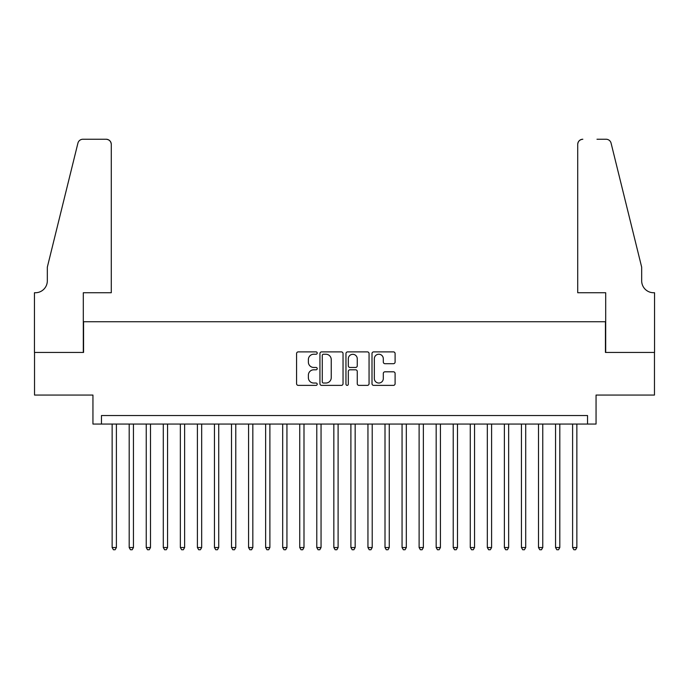 <?xml version="1.0" encoding="UTF-8"?>
<svg xmlns="http://www.w3.org/2000/svg" width="689" height="689" viewBox="0 0 689 689"><rect width="100%" height="100%" fill="white"/><g stroke="black" fill="none" stroke-linecap="round" stroke-linejoin="round"><path stroke-width="1.03" d="M317.216 353.061A1.171 1.171 0 0 0 316.044 351.89L298.259 351.89A1.671 1.671 0 0 0 296.58 353.569L296.58 383.695A1.671 1.671 0 0 0 298.259 385.375L316.044 385.375A1.171 1.171 0 0 0 317.216 384.204A1.171 1.171 0 0 0 316.044 383.032L313.736 383.032A5.357 5.357 0 0 1 308.379 377.675L308.379 375.161A5.357 5.357 0 0 1 313.736 369.804L316.044 369.804A1.171 1.171 0 0 0 317.216 368.632A1.171 1.171 0 0 0 316.044 367.461L313.736 367.461A5.357 5.357 0 0 1 308.379 362.104L308.379 359.589A5.357 5.357 0 0 1 313.736 354.232L316.044 354.232A1.171 1.171 0 0 0 317.216 353.061M393.419 363.697A1.671 1.671 0 0 0 395.098 362.018L395.098 353.569A1.671 1.671 0 0 0 393.419 351.89L373.671 351.89A1.671 1.671 0 0 0 372 353.569L372 383.695A1.671 1.671 0 0 0 373.671 385.375L393.419 385.375A1.671 1.671 0 0 0 395.098 383.695L395.098 373.49A1.671 1.671 0 0 0 393.419 371.81L384.97 371.81A1.671 1.671 0 0 0 383.299 373.49L383.299 378.554A4.479 4.479 0 0 1 378.821 383.032A4.479 4.479 0 0 1 374.342 378.554L374.342 358.711A4.479 4.479 0 0 1 378.821 354.232A4.479 4.479 0 0 1 383.299 358.711L383.299 362.018A1.671 1.671 0 0 0 384.97 363.697L393.419 363.697M587.528 424.062L596.054 424.062L596.054 395.064L654.464 395.064L654.464 352.432L605.433 352.432L605.433 321.729L83.567 321.729L83.567 352.432L34.536 352.432L34.536 395.064L92.946 395.064L92.946 424.062L587.528 424.062L587.528 415.536L101.472 415.536L101.472 424.062M343.036 353.569A1.671 1.671 0 0 0 341.365 351.89L321.608 351.89A1.671 1.671 0 0 0 319.937 353.569L319.937 383.695A1.671 1.671 0 0 0 321.608 385.375L341.365 385.375A1.671 1.671 0 0 0 343.036 383.695L343.036 353.569M347.635 351.89L367.392 351.89A1.671 1.671 0 0 1 369.063 353.569L369.063 383.695A1.671 1.671 0 0 1 367.392 385.375L358.935 385.375A1.671 1.671 0 0 1 357.264 383.695L357.264 371.474A1.671 1.671 0 0 0 355.593 369.804L349.986 369.804A1.671 1.671 0 0 0 348.307 371.474L348.307 384.204A1.171 1.171 0 0 1 347.135 385.375A1.171 1.171 0 0 1 345.964 384.204L345.964 353.569A1.671 1.671 0 0 1 347.635 351.89M323.451 354.232A1.171 1.171 0 0 0 322.28 355.403L322.28 381.861A1.171 1.171 0 0 0 323.451 383.032L325.88 383.032A5.357 5.357 0 0 0 331.237 377.675L331.237 359.589A5.357 5.357 0 0 0 325.88 354.232L323.451 354.232M357.264 358.797A4.479 4.479 0 0 0 352.785 354.318A4.479 4.479 0 0 0 348.307 358.797L348.307 365.79A1.671 1.671 0 0 0 349.986 367.461L355.593 367.461A1.671 1.671 0 0 0 357.264 365.79L357.264 358.797M112.135 424.062L112.135 547.531L116.398 547.531L116.398 424.062M116.398 547.531L115.115 549.753L113.409 549.753L112.135 547.531M111.282 292.739L111.282 144.363A5.116 5.116 0 0 0 106.166 139.247L82.887 139.247A5.116 5.116 0 0 0 77.917 143.14L47.326 267.16L47.326 280.802A11.937 11.937 0 0 1 35.389 292.739L34.45 292.739L34.45 352.432L83.309 352.432L83.309 292.739L111.282 292.739L111.282 144.363C110.955 141.279 109.25 139.574 106.166 139.247L92.007 139.247M77.917 143.14C79.218 140.332 79.218 140.332 77.917 143.14C79.218 140.332 79.218 140.332 77.917 143.14M47.326 280.802A11.937 11.937 0 0 1 35.389 292.739M577.718 292.739L577.718 144.363L577.718 292.739L605.691 292.739L605.691 352.432L654.55 352.432L654.55 292.739L653.611 292.739A11.937 11.937 0 0 1 641.674 280.802A11.937 11.937 0 0 0 653.611 292.739M632.295 229.127L611.083 143.14L641.674 267.16L641.674 280.802M596.993 139.247L606.113 139.247A5.116 5.116 0 0 1 611.083 143.14C609.782 140.332 609.782 140.332 611.083 143.14C609.782 140.332 609.782 140.332 611.083 143.14M582.834 139.247A5.116 5.116 0 0 0 577.718 144.363C578.045 141.279 579.75 139.574 582.834 139.247M129.188 424.062L129.188 547.531L133.451 547.531L133.451 424.062M133.451 547.531L132.176 549.753L130.471 549.753L129.188 547.531M146.24 424.062L146.24 547.531L150.503 547.531L150.503 424.062M150.503 547.531L149.229 549.753L147.524 549.753L146.24 547.531M163.293 424.062L163.293 547.531L167.556 547.531L167.556 424.062M167.556 547.531L166.282 549.753L164.576 549.753L163.293 547.531M180.354 424.062L180.354 547.531L184.618 547.531L184.618 424.062M184.618 547.531L183.334 549.753L181.629 549.753L180.354 547.531M197.407 424.062L197.407 547.531L201.67 547.531L201.67 424.062M201.67 547.531L200.387 549.753L198.682 549.753L197.407 547.531M214.46 424.062L214.46 547.531L218.723 547.531L218.723 424.062M218.723 547.531L217.448 549.753L215.743 549.753L214.46 547.531M231.513 424.062L231.513 547.531L235.776 547.531L235.776 424.062M235.776 547.531L234.501 549.753L232.796 549.753L231.513 547.531M248.565 424.062L248.565 547.531L252.829 547.531L252.829 424.062M252.829 547.531L251.554 549.753L249.849 549.753L248.565 547.531M265.627 424.062L265.627 547.531L269.89 547.531L269.89 424.062M269.89 547.531L268.607 549.753L266.901 549.753L265.627 547.531M282.679 424.062L282.679 547.531L286.943 547.531L286.943 424.062M286.943 547.531L285.659 549.753L283.954 549.753L282.679 547.531M299.732 424.062L299.732 547.531L303.995 547.531L303.995 424.062M303.995 547.531L302.721 549.753L301.007 549.753L299.732 547.531M316.785 424.062L316.785 547.531L321.048 547.531L321.048 424.062M321.048 547.531L319.774 549.753L318.068 549.753L316.785 547.531M333.838 424.062L333.838 547.531L338.101 547.531L338.101 424.062M338.101 547.531L336.826 549.753L335.121 549.753L333.838 547.531M350.899 424.062L350.899 547.531L355.162 547.531L355.162 424.062M355.162 547.531L353.879 549.753L352.174 549.753L350.899 547.531M367.952 424.062L367.952 547.531L372.215 547.531L372.215 424.062M372.215 547.531L370.932 549.753L369.226 549.753L367.952 547.531M385.005 424.062L385.005 547.531L389.268 547.531L389.268 424.062M389.268 547.531L387.993 549.753L386.279 549.753L385.005 547.531M402.057 424.062L402.057 547.531L406.321 547.531L406.321 424.062M406.321 547.531L405.046 549.753L403.341 549.753L402.057 547.531M419.11 424.062L419.11 547.531L423.373 547.531L423.373 424.062M423.373 547.531L422.099 549.753L420.393 549.753L419.11 547.531M436.171 424.062L436.171 547.531L440.435 547.531L440.435 424.062M440.435 547.531L439.151 549.753L437.446 549.753L436.171 547.531M453.224 424.062L453.224 547.531L457.487 547.531L457.487 424.062M457.487 547.531L456.204 549.753L454.499 549.753L453.224 547.531M470.277 424.062L470.277 547.531L474.54 547.531L474.54 424.062M474.54 547.531L473.257 549.753L471.552 549.753L470.277 547.531M487.33 424.062L487.33 547.531L491.593 547.531L491.593 424.062M491.593 547.531L490.318 549.753L488.613 549.753L487.33 547.531M504.382 424.062L504.382 547.531L508.646 547.531L508.646 424.062M508.646 547.531L507.371 549.753L505.666 549.753L504.382 547.531M521.444 424.062L521.444 547.531L525.707 547.531L525.707 424.062M525.707 547.531L524.424 549.753L522.718 549.753L521.444 547.531M538.497 424.062L538.497 547.531L542.76 547.531L542.76 424.062M542.76 547.531L541.476 549.753L539.771 549.753L538.497 547.531M555.549 424.062L555.549 547.531L559.812 547.531L559.812 424.062M559.812 547.531L558.529 549.753L556.824 549.753L555.549 547.531M572.602 424.062L572.602 547.531L576.865 547.531L576.865 424.062M576.865 547.531L575.591 549.753L573.885 549.753L572.602 547.531"/></g></svg>
